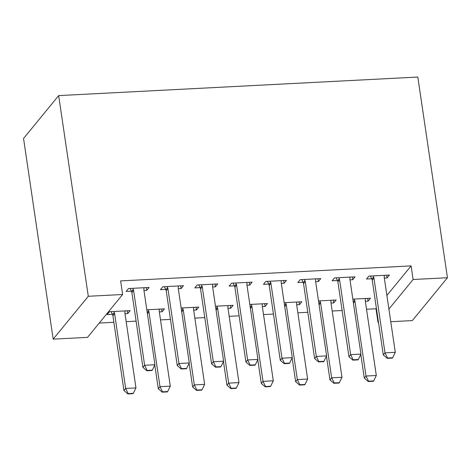 <?xml version="1.0" encoding="UTF-8"?>
<svg xmlns="http://www.w3.org/2000/svg" width="471" height="471" viewBox="0 0 471 471"><rect width="100%" height="100%" fill="white"/><g stroke="black" fill="none" stroke-linecap="round" stroke-linejoin="round"><path stroke-width="0.71" d="M99.246 323.053L113.876 322.299M126.175 321.664L136.107 321.151M160.511 319.891L170.443 319.379M194.847 318.119L204.779 317.607M229.183 316.347L239.115 315.829M263.519 314.569L273.451 314.057M297.855 312.797L307.787 312.285M332.19 311.025L342.123 310.513M366.526 309.253L375.993 308.764L378.001 322.37L378.396 321.881M87.518 337.371L53.182 339.144L23.55 138.468L58.663 95.601L417.818 77.05L447.45 277.731L413.114 279.503L411.106 265.897L120.623 280.899L122.631 294.505L87.518 337.371M447.45 277.731L412.337 320.592L390.765 321.711M378.466 322.341L378.001 322.37M161.688 309.011L162.095 311.767L164.467 308.87L146.822 309.783M162.095 311.767L159.333 311.908M180.664 285.844L181.07 288.593L183.443 285.697L162.842 286.762L160.47 289.659L165.733 289.388M181.07 288.593L178.309 288.735M230.36 305.467L230.766 308.217L233.139 305.32L215.494 306.232M230.766 308.217L228.005 308.364M249.336 282.294L249.742 285.049L252.115 282.153L231.514 283.218L229.141 286.109L234.405 285.838M249.742 285.049L246.981 285.19M299.032 301.917L299.438 304.672L301.811 301.776L284.166 302.688M299.438 304.672L296.677 304.814M318.007 278.75L318.414 281.499L320.786 278.602L300.186 279.668L297.813 282.565L303.077 282.294M318.414 281.499L315.658 281.646M367.704 298.373L368.11 301.128L370.483 298.231L352.838 299.138M368.11 301.128L365.349 301.269M386.679 275.199L387.085 277.955L389.458 275.058L368.858 276.124L366.485 279.02L371.749 278.75M387.085 277.955L384.33 278.096M375.993 308.764L376.388 308.281M386.891 295.458L411.106 265.897M352.343 276.977L352.75 279.727L355.122 276.83L334.522 277.896L332.149 280.793L337.413 280.522M352.75 279.727L349.994 279.868M333.368 300.145L333.774 302.9L336.147 300.003L318.502 300.916M333.774 302.9L331.013 303.041M283.672 280.522L284.078 283.277L286.45 280.38L265.85 281.44L263.477 284.337L268.741 284.066M284.078 283.277L281.322 283.418M264.696 303.695L265.102 306.444L267.475 303.548L249.83 304.46M265.102 306.444L262.341 306.586M215 284.066L215.406 286.821L217.779 283.925L197.178 284.99L194.806 287.887L200.069 287.616M215.406 286.821L212.645 286.963M196.024 307.239L196.431 309.995L198.803 307.098L181.158 308.005M196.431 309.995L193.669 310.136M146.328 287.616L146.734 290.366L149.107 287.469L128.506 288.535L126.134 291.431L131.397 291.16M146.734 290.366L143.973 290.513M127.353 310.783L127.759 313.539L130.131 310.642L109.525 311.708L107.153 314.604L112.422 314.334M127.759 313.539L124.998 313.68M53.182 339.144L88.295 296.277L122.631 294.505M88.295 296.277L58.663 95.601M388.899 309.064L413.114 279.503M387.503 358.019L387.221 358.366L392.372 358.095L392.655 357.748L387.503 358.019L384.99 352.861L383.282 354.946L372.231 280.115A3.597 3.273 39.3 0 0 371.919 279.091L370.459 276.041M384.442 275.317L384.248 276.459A3.597 3.273 39.3 0 0 384.242 277.496L395.287 352.326L384.99 352.861L373.939 278.031A3.597 3.273 39.3 0 0 373.627 277.007L373.097 275.906M392.655 357.748L395.287 352.326M383.282 354.946L387.221 358.366M360.798 354.416L364.301 378.113L366.008 376.029L376.311 375.499L365.26 300.669A3.597 3.273 -140.7 0 1 365.266 299.633L365.461 298.49M368.24 381.534L373.391 381.269L373.674 380.921L368.522 381.186L368.24 381.534L364.301 378.113M354.115 299.073L354.645 300.18A3.597 3.273 -140.7 0 1 354.957 301.199L366.008 376.029L368.522 381.186M376.311 375.499L373.674 380.921M353.168 359.791L352.885 360.138L358.037 359.873L358.319 359.526L353.168 359.791L350.654 354.634L348.946 356.718L337.895 281.888A3.597 3.273 39.3 0 0 337.583 280.869L336.123 277.813M350.106 277.089L349.912 278.231A3.597 3.273 39.3 0 0 349.906 279.274L360.951 354.098L350.654 354.634L339.603 279.803A3.597 3.273 39.3 0 0 339.291 278.779L338.761 277.678M358.319 359.526L360.951 354.098M348.946 356.718L352.885 360.138M318.832 361.563L318.549 361.911L323.701 361.646L323.983 361.298L318.832 361.563L316.318 356.406L314.61 358.49L303.56 283.66A3.597 3.273 39.3 0 0 303.242 282.641L301.787 279.586M315.77 278.861L315.576 280.004A3.597 3.273 39.3 0 0 315.57 281.046L326.615 355.876L316.318 356.406L305.267 281.576A3.597 3.273 39.3 0 0 304.955 280.557L304.425 279.45M323.983 361.298L326.615 355.876M314.61 358.49L318.549 361.911M326.462 356.188L329.965 379.891L331.672 377.801L341.975 377.271L330.925 302.441A3.597 3.273 -140.7 0 1 330.93 301.405L331.125 300.262M333.904 383.306L339.055 383.041L339.338 382.693L334.186 382.958L333.904 383.306L329.965 379.891M319.78 300.845L320.309 301.952A3.597 3.273 -140.7 0 1 320.621 302.977L331.672 377.801L334.186 382.958M341.975 377.271L339.338 382.693M292.126 357.96L295.629 381.663L297.336 379.579L307.64 379.043L296.589 304.213A3.597 3.273 -140.7 0 1 296.595 303.177L296.789 302.035M299.568 385.084L304.719 384.813L305.002 384.466L299.85 384.736L299.568 385.084L295.629 381.663M285.444 302.623L285.974 303.724A3.597 3.273 -140.7 0 1 286.286 304.749L297.336 379.579L299.85 384.736M307.64 379.043L305.002 384.466M284.496 363.335L284.213 363.683L289.365 363.418L289.647 363.07L284.496 363.335L281.982 358.178L280.274 360.262L269.224 285.438A3.597 3.273 39.3 0 0 268.906 284.413L267.451 281.358M281.434 280.639L281.24 281.782A3.597 3.273 39.3 0 0 281.228 282.818L292.279 357.648L281.982 358.178L270.931 283.348A3.597 3.273 39.3 0 0 270.619 282.329L270.089 281.222M289.647 363.07L292.279 357.648M280.274 360.262L284.213 363.683M250.16 365.107L249.877 365.455L255.029 365.19L255.311 364.842L250.16 365.107L247.646 359.95L245.939 362.04L234.888 287.21A3.597 3.273 39.3 0 0 234.57 286.185L233.116 283.13M247.098 282.412L246.904 283.554A3.597 3.273 39.3 0 0 246.892 284.59L257.943 359.42L247.646 359.95L236.595 285.126A3.597 3.273 39.3 0 0 236.283 284.101L235.753 282.994M255.311 364.842L257.943 359.42M245.939 362.04L249.877 365.455M257.79 359.732L261.293 383.435L263.001 381.351L273.304 380.815L262.253 305.991A3.597 3.273 -140.7 0 1 262.259 304.949L262.453 303.807M265.232 386.856L270.383 386.591L270.666 386.244L265.514 386.508L265.232 386.856L261.293 383.435M251.108 304.396L251.638 305.496A3.597 3.273 -140.7 0 1 251.95 306.521L263.001 381.351L265.514 386.508M273.304 380.815L270.666 386.244M223.454 361.51L226.957 385.207L228.665 383.123L238.968 382.593L227.917 307.763A3.597 3.273 -140.7 0 1 227.923 306.721L228.117 305.579M230.896 388.628L236.048 388.363L236.33 388.016L231.179 388.281L230.896 388.628L226.957 385.207M216.772 306.168L217.302 307.275A3.597 3.273 -140.7 0 1 217.614 308.293L228.665 383.123L231.179 388.281M238.968 382.593L236.33 388.016M215.824 366.885L215.541 367.233L220.693 366.962L220.976 366.615L215.824 366.885L213.31 361.728L211.603 363.812L200.552 288.982A3.597 3.273 39.3 0 0 200.234 287.958L198.78 284.908M212.762 284.184L212.568 285.326A3.597 3.273 39.3 0 0 212.556 286.362L223.607 361.192L213.31 361.728L202.259 286.898A3.597 3.273 39.3 0 0 201.947 285.873L201.417 284.772M220.976 366.615L223.607 361.192M211.603 363.812L215.541 367.233M189.118 363.282L192.621 386.979L194.329 384.895L204.632 384.365L193.581 309.535A3.597 3.273 -140.7 0 1 193.587 308.499L193.781 307.357M196.56 390.4L201.712 390.135L201.994 389.788L196.843 390.053L196.56 390.4L192.621 386.979M182.436 307.94L182.966 309.047A3.597 3.273 -140.7 0 1 183.278 310.065L194.329 384.895L196.843 390.053M204.632 384.365L201.994 389.788M181.488 368.658L181.205 369.005L186.357 368.74L186.64 368.393L181.488 368.658L178.974 363.5L177.267 365.584L166.216 290.754A3.597 3.273 39.3 0 0 165.898 289.736L164.444 286.68M178.427 285.956L178.232 287.098A3.597 3.273 39.3 0 0 178.221 288.14L189.271 362.964L178.974 363.5L167.923 288.67A3.597 3.273 39.3 0 0 167.611 287.646L167.081 286.545M186.64 368.393L189.271 362.964M177.267 365.584L181.205 369.005M154.782 365.054L158.285 388.758L159.993 386.667L170.296 386.138L159.245 311.307A3.597 3.273 -140.7 0 1 159.251 310.271L159.445 309.129M162.224 392.172L167.376 391.907L167.658 391.56L162.507 391.825L162.224 392.172L158.285 388.758M148.1 309.712L148.63 310.819A3.597 3.273 -140.7 0 1 148.942 311.843L159.993 386.667L162.507 391.825M170.296 386.138L167.658 391.56M147.152 370.43L146.87 370.777L152.021 370.512L152.304 370.165L147.152 370.43L144.638 365.272L142.931 367.356L131.88 292.526A3.597 3.273 39.3 0 0 131.562 291.508L130.108 288.452M144.091 287.728L143.896 288.87A3.597 3.273 39.3 0 0 143.885 289.912L154.935 364.742L144.638 365.272L133.587 290.442A3.597 3.273 39.3 0 0 133.275 289.424L132.745 288.317M152.304 370.165L154.935 364.742M142.931 367.356L146.87 370.777M111.127 311.625L112.587 314.675A3.597 3.273 -140.7 0 1 112.899 315.7L123.95 390.53L125.657 388.445L135.96 387.91L124.909 313.08A3.597 3.273 -140.7 0 1 124.915 312.043L125.109 310.901M127.888 393.95L133.04 393.679L133.322 393.332L128.171 393.603L127.888 393.95L123.95 390.53M113.764 311.49L114.294 312.591A3.597 3.273 -140.7 0 1 114.606 313.615L125.657 388.445L128.171 393.603M135.96 387.91L133.322 393.332M373.627 277.007L371.919 279.091M373.939 278.031L372.231 280.115M353.421 303.083L354.957 301.199M353.244 301.887L354.645 300.18M339.291 278.779L337.583 280.869M339.603 279.803L337.895 281.888M304.955 280.557L303.242 282.641M305.267 281.576L303.56 283.66M319.085 304.855L320.621 302.977M318.908 303.665L320.309 301.952M284.749 306.627L286.286 304.749M284.572 305.438L285.974 303.724M270.619 282.329L268.906 284.413M270.931 283.348L269.224 285.438M236.283 284.101L234.57 286.185M236.595 285.126L234.888 287.21M250.413 308.399L251.95 306.521M250.236 307.21L251.638 305.496M216.077 310.171L217.614 308.293M215.901 308.982L217.302 307.275M201.947 285.873L200.234 287.958M202.259 286.898L200.552 288.982M181.741 311.949L183.278 310.065M181.565 310.754L182.966 309.047M167.611 287.646L165.898 289.736M167.923 288.67L166.216 290.754M147.405 313.721L148.942 311.843M147.229 312.532L148.63 310.819M133.275 289.424L131.562 291.508M133.587 290.442L131.88 292.526M112.899 315.7L114.606 313.615M112.587 314.675L114.294 312.591"/></g></svg>
